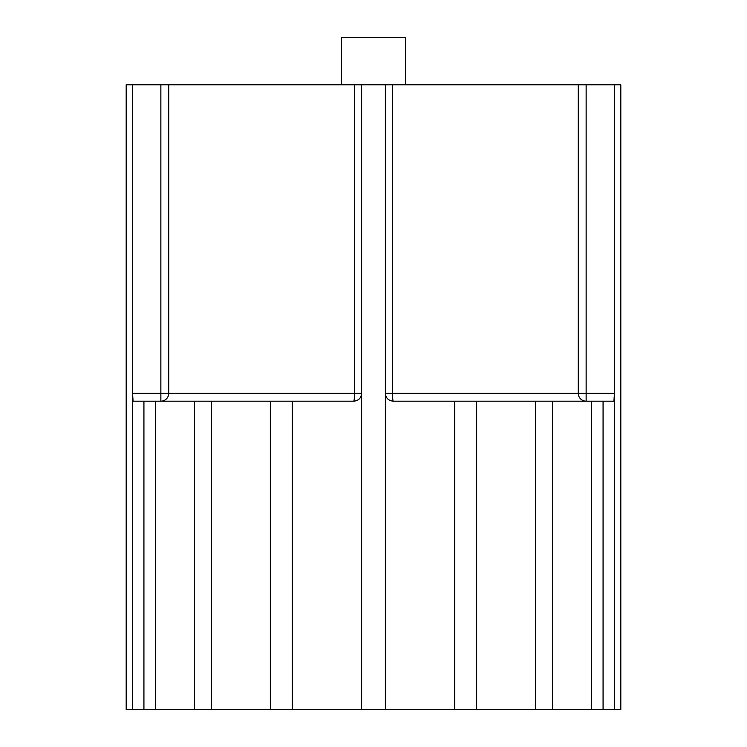 <?xml version="1.0" encoding="UTF-8"?>
<svg xmlns="http://www.w3.org/2000/svg" width="747" height="747" viewBox="0 0 747 747"><rect width="100%" height="100%" fill="white"/><g stroke="black" fill="none" stroke-linecap="round" stroke-linejoin="round"><path stroke-width="1.12" d="M600.644 709.65L194.734 709.65M552.266 709.65L476.67 709.65L476.67 401.186L535.487 401.186L535.487 709.65L535.487 401.186L591.568 401.186L591.568 709.65L552.266 709.65M194.734 401.186L211.513 401.186L211.513 709.65L211.513 401.186L270.33 401.186L270.33 709.65L146.356 709.65M146.356 401.186L155.432 401.186L155.432 709.65L155.432 401.186L194.453 401.186L194.453 709.65L132.555 709.65C124.207 709.65 124.207 709.65 132.555 709.65L132.555 393.277L133.078 401.186L353.723 401.186C358.532 400.709 361.165 398.076 361.632 393.277L361.632 709.65L292.254 709.65L292.254 401.186L353.723 401.186C358.532 400.709 361.165 398.076 361.632 393.277L361.632 84.803L614.445 84.803C622.793 84.803 622.793 84.803 614.445 84.803L620.813 84.803L620.813 709.65L614.445 709.65C622.793 709.65 622.793 709.65 614.445 709.65L591.568 709.65L591.568 401.186L600.644 401.186M385.751 395.714A7.909 7.909 0 0 1 385.368 393.277L392.539 393.277L392.539 84.803L385.368 84.803L385.368 393.277C385.835 398.076 388.468 400.709 393.277 401.186A7.909 0.728 90 0 1 392.539 393.277A7.909 0.728 -90 0 0 393.277 401.186L613.922 401.186L614.445 393.277L614.445 84.803L578.262 84.803L578.262 393.277L392.539 393.277L392.539 84.803L578.262 84.803L578.262 393.277L385.368 393.277L385.368 709.65L361.632 709.65L361.632 393.277L168.738 393.277L168.738 84.803L354.461 84.803L354.461 393.277L132.555 393.277L133.078 401.186L143.928 401.186L143.928 709.65L126.187 709.65L126.187 84.803L132.555 84.803C124.207 84.803 124.207 84.803 132.555 84.803L385.368 84.803L385.368 393.277C385.835 398.076 388.468 400.709 393.277 401.186L454.746 401.186L454.746 709.65L385.368 709.65L385.368 393.352M614.445 709.65L614.445 393.277L614.445 709.65L603.072 709.65L603.072 401.186L613.922 401.186L614.445 393.277L613.922 401.186L614.445 393.277L614.445 84.803M405.453 84.803L405.453 37.35L405.453 84.803M341.547 37.35L341.547 84.803L341.547 37.35L405.453 37.35L341.547 37.35M586.134 84.803L586.134 393.277L614.445 393.277L586.134 393.277L586.134 84.803M578.262 393.277L586.134 393.277L578.262 393.277A7.909 7.872 -90 0 0 586.134 401.186L586.134 393.277L586.134 401.186A7.909 7.872 90 0 1 578.262 393.277M386.881 397.927A7.909 7.909 0 0 0 388.617 399.673M361.632 393.277L361.632 84.803L354.461 84.803L354.461 393.277A7.909 0.728 -90 0 1 353.723 401.186A7.909 0.728 90 0 0 354.461 393.277L361.632 393.277M358.383 399.673A7.909 7.909 0 0 0 360.119 397.927M168.738 393.277A7.909 7.872 -90 0 1 160.866 401.186A7.909 7.872 90 0 0 168.738 393.277L168.738 84.803L132.555 84.803L132.555 393.277L160.866 393.277L160.866 401.186L160.866 84.803L160.866 393.277L168.738 393.277M132.555 84.803L132.555 709.65M270.33 709.65L270.33 401.186L292.254 401.186L292.254 709.65L270.33 709.65M454.746 709.65L454.746 401.186L476.67 401.186L476.67 709.65L454.746 709.65M552.547 401.186L552.547 709.65"/></g></svg>
